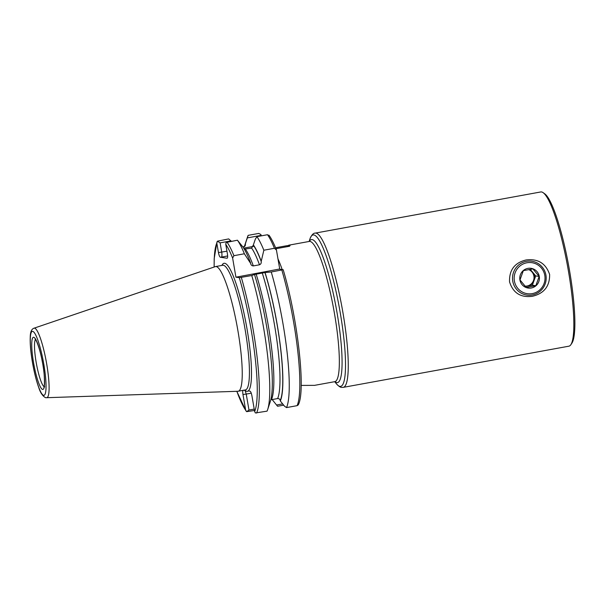 <?xml version="1.0" encoding="UTF-8"?>
<svg xmlns="http://www.w3.org/2000/svg" width="605" height="605" viewBox="0 0 605 605"><rect width="100%" height="100%" fill="white"/><g stroke="black" fill="none" stroke-linecap="round" stroke-linejoin="round"><path stroke-width="0.91" d="M532.347 296.299C520.701 297.796 513.101 293.001 509.554 281.892C509.123 270.049 514.628 262.744 526.07 259.969C537.936 258.494 545.793 263.326 549.627 274.481C549.801 286.263 544.039 293.538 532.347 296.299M315.175 233.114A78.393 13.053 -100.3 0 1 315.923 233.107A78.393 13.053 -100.3 0 1 342.483 310.078A78.393 13.053 -100.3 0 1 343.315 387.351L568.897 346.189A78.393 13.053 -100.3 0 0 570.863 344.691L571.952 343.058A76.964 12.818 -100.3 0 0 568.813 266.518A76.964 12.818 -100.3 0 0 544.719 193.804L543.124 192.67A78.393 13.053 -100.3 0 0 541.498 191.944A78.393 13.053 -100.3 0 0 540.749 191.959L315.175 233.114C313.36 233.031 311.62 234.974 309.949 238.937A76.964 12.818 -100.3 0 1 313.768 234.944A76.964 12.818 -100.3 0 1 340.222 312.664A76.964 12.818 -100.3 0 1 339.934 386.398A76.964 12.818 -100.3 0 1 336.372 383.751L334.709 381.679M570.863 344.691A78.393 13.053 -100.3 0 0 567.664 266.729A78.393 13.053 -100.3 0 0 543.124 192.67M275.57 247.763L286.452 245.781A22.945 1.278 170.2 0 1 289.803 245.683A22.945 1.278 170.2 0 1 289.984 245.721M286.452 245.781L290.075 245.38M289.704 245.123L289.583 246.243L275.971 248.723M267.705 409.441A90.508 15.072 -100.3 0 0 251.771 275.532L239.3 277.687L235.927 277.188L232.623 258.055L233.923 255.681L244.367 253.775L250.621 263.372C250.901 264.982 251.809 265.829 253.344 265.913L259.484 264.793C260.891 264.166 261.458 263.054 261.186 261.443L263.848 250.22L274.428 248.284L276.447 250.054L279.752 269.187L283.132 269.694L271.252 271.978A90.508 15.072 -100.3 0 1 286.513 407.596L284.516 406.197L280.312 400.956A82.545 13.749 -100.3 0 0 265.058 272.537L254.493 274.466A82.545 13.749 -100.3 0 1 270.412 401.213L267.705 409.441A90.508 15.072 -100.3 0 1 267.039 411.15L255.401 412.965L254.645 411.559L251.93 395.836C251.393 393.121 250.765 391.571 250.039 391.185L248.262 390.921A65.068 10.837 79.7 0 1 246.787 391.314A65.068 10.837 79.7 0 1 245.093 390.444L243.709 390.24M46.721 397.697L237.992 391.269A63.351 10.55 -100.3 0 0 238.249 391.238A63.351 10.55 -100.3 0 0 237.576 328.787A63.351 10.55 -100.3 0 0 216.114 266.578A63.351 10.55 -100.3 0 0 215.509 266.586A63.351 10.55 -100.3 0 0 215.251 266.654L34.039 328.19C31.604 328.976 30.341 331.88 30.25 336.887C29.94 343.89 30.772 352.942 32.738 364.036C34.447 373.33 36.466 381.203 38.796 387.639C41.548 396.85 46.525 398.196 46.033 397.659L46.721 397.697A35.34 5.884 -100.3 0 0 46.57 363.272A35.34 5.884 -100.3 0 0 34.523 328.152A35.34 5.884 -100.3 0 0 34.039 328.19M313.927 385.355L301.154 385.415M314.26 385.408L334.852 381.649A71.261 11.866 79.7 0 0 334.096 311.401A71.261 11.866 79.7 0 0 309.949 241.433A71.261 11.866 79.7 0 0 309.268 241.44L288.676 245.199M244.367 253.775A90.508 15.072 -100.3 0 0 237.432 240.208L226.119 242.469L225.771 244.367L227.42 253.926C227.813 256.618 227.699 258.063 227.072 258.244L220.356 257.246C219.63 256.86 218.995 255.31 218.458 252.588L226.951 251.204M250.523 262.797A82.545 13.749 -100.3 0 0 242.802 246.855L237.432 240.208M261.088 260.868A82.545 13.749 -100.3 0 0 253.366 244.927L251.635 248.133L244.269 249.109M250.621 263.372L250.81 264.06M263.848 250.22A90.508 15.072 -100.3 0 0 256.913 236.653L255.363 239.081L253.366 244.927M269.149 235.746L267.493 234.725L256.913 236.653M268.968 235.171C271.32 238.43 273.762 243.218 276.296 249.532L276.447 250.054M254.463 410.492L246.651 411.665L248.988 410.039L246.227 394.074L242.968 394.505C242.575 391.806 242.688 390.369 243.316 390.18M236.842 391.306A88.799 14.785 -100.3 0 0 245.683 410.228L246.651 411.665M218.458 252.588L216.809 243.036L217.445 241.176L228.682 238.907L231.344 241.319M242.96 247.074L245.282 245.668L245.396 243.739A82.545 13.749 -100.3 0 0 244.73 245.418A82.545 13.749 -100.3 0 0 244.352 246.689M272.19 399.55A82.545 13.749 -100.3 0 0 272.341 399.769L276.546 405.01L282.664 403.898M245.396 243.739L248.163 235.353A90.508 15.072 -100.3 0 0 247.437 237.183L244.73 245.418M283.677 405.161L277.604 406.265L276.546 405.01M248.163 235.353L258.751 233.424L260.884 234.521L261.262 235.859M245.683 410.228L242.968 394.505M254.493 274.466L251.771 275.532M280.312 400.956L280.236 400.495C279.881 399.118 279.011 398.476 277.619 398.559L271.479 399.678A79.815 13.287 -100.3 0 0 256.089 273.967M271.252 271.978L265.058 272.537M286.513 407.596L297.1 405.66L298.204 404.942C306.16 391.344 297.448 316.959 283.17 269.709L283.132 269.694M248.988 410.039L254.221 409.086M230.997 240.881L220.114 242.87L221.717 252.156C222.118 254.894 222.027 256.543 221.453 257.102L220.356 257.246M220.114 242.87L217.445 241.176M261.178 235.375L247.385 237.894M245.055 390.444L246.227 394.074L251.256 393.152M279.714 268.991L235.927 277.188M525.337 286.498L527.575 286.089A8.553 8.417 98.5 0 0 528.838 269.565M528.641 269.603A8.553 8.417 -81.5 0 1 525.011 286.127M539.153 276.44L535.818 285.726L526.237 287.473L519.99 279.934L523.333 270.647L532.907 268.9L539.153 276.44L535.705 275.925L530.237 269.331M527.893 268.37A9.975 9.824 -81.5 0 1 539.267 276.424A9.975 9.824 -81.5 0 1 531.288 288.003A9.975 9.824 -81.5 0 1 519.914 279.956A9.975 9.824 -81.5 0 1 527.893 268.37M532.249 294.983A17.106 16.834 -81.5 0 1 512.503 278.429A17.106 16.834 -81.5 0 1 531.863 261.231A17.106 16.834 -81.5 0 1 532.249 294.983M532.256 293.614A15.677 15.435 -81.5 0 1 514.379 280.962A15.677 15.435 -81.5 0 1 526.925 262.767A15.677 15.435 -81.5 0 1 544.795 275.411A15.677 15.435 -81.5 0 1 532.256 293.614M525.034 286.157A8.553 8.417 98.5 0 0 527.575 286.089L532.37 285.212L535.705 275.925M532.37 285.212L535.818 285.726M334.905 381.642A72.691 12.1 -100.3 0 0 336.811 382.625A72.691 12.1 -100.3 0 0 337.083 312.989A72.691 12.1 -100.3 0 0 312.104 239.588A72.691 12.1 -100.3 0 0 309.321 241.425M35.498 339.45A24.23 4.031 -100.3 0 0 36.406 363.666A24.23 4.031 -100.3 0 0 44.112 386.64M248.262 390.921A65.068 10.837 -100.3 0 0 246.227 324.484A65.068 10.837 -100.3 0 0 224.667 263.281A65.068 10.837 -100.3 0 0 221.929 265.413M244.67 390.066A65.068 10.837 -100.3 0 0 245.093 390.444M238.249 391.238L245.441 389.923A63.351 10.55 -100.3 0 0 244.76 327.471A63.351 10.55 -100.3 0 0 223.305 265.27A63.351 10.55 -100.3 0 0 222.693 265.277L215.509 266.586M43.689 395.337A32.519 5.415 -100.3 0 0 43.81 364.187A32.519 5.415 -100.3 0 0 32.632 331.358A32.519 5.415 -100.3 0 0 32.511 362.508A32.519 5.415 -100.3 0 0 43.689 395.337M42.668 389.431A26.514 4.417 -100.3 0 0 42.766 364.036A26.514 4.417 -100.3 0 0 33.653 337.265A26.514 4.417 -100.3 0 0 33.555 362.66A26.514 4.417 -100.3 0 0 42.668 389.431M282.18 269.55A71.261 11.866 -100.3 0 0 277.975 258.895M232.623 258.055A88.799 14.785 -100.3 0 0 225.771 244.367M233.923 255.681A90.508 15.072 -100.3 0 0 226.988 242.113M253.344 265.913A79.815 13.287 -100.3 0 0 245.494 249.252M259.484 264.793A79.815 13.287 -100.3 0 0 251.635 248.133M261.186 261.443A82.099 13.673 -100.3 0 0 253.442 245.388M274.428 248.284A90.508 15.072 -100.3 0 0 267.493 234.725M216.809 243.036A88.799 14.785 -100.3 0 0 214.162 267.024M245.471 244.201A82.099 13.673 -100.3 0 0 244.617 246.515M254.645 411.559A88.799 14.785 -100.3 0 0 239.3 277.687M256.596 413.056A90.508 15.072 -100.3 0 0 241.327 277.438M277.619 398.559A79.815 13.287 -100.3 0 0 262.222 272.847M280.236 400.495A82.099 13.673 -100.3 0 0 264.952 272.522M297.1 405.66A90.508 15.072 -100.3 0 0 281.839 270.049M243.679 248.148L253.412 246.379M227.654 255.968L221.453 257.102M343.315 387.351L341.666 387.374C340.426 387.465 338.664 386.262 336.372 383.751M35.09 338.959L36.247 340.721C38.826 346.393 40.921 353.796 42.539 362.932C45.246 375.35 44.43 389.075 43.9 387.245L44.717 386.784M246.031 411.037L236.797 391.306M214.117 267.039L214.2 258.577L216.991 241.841M309.117 241.463L309.949 238.937"/></g></svg>
